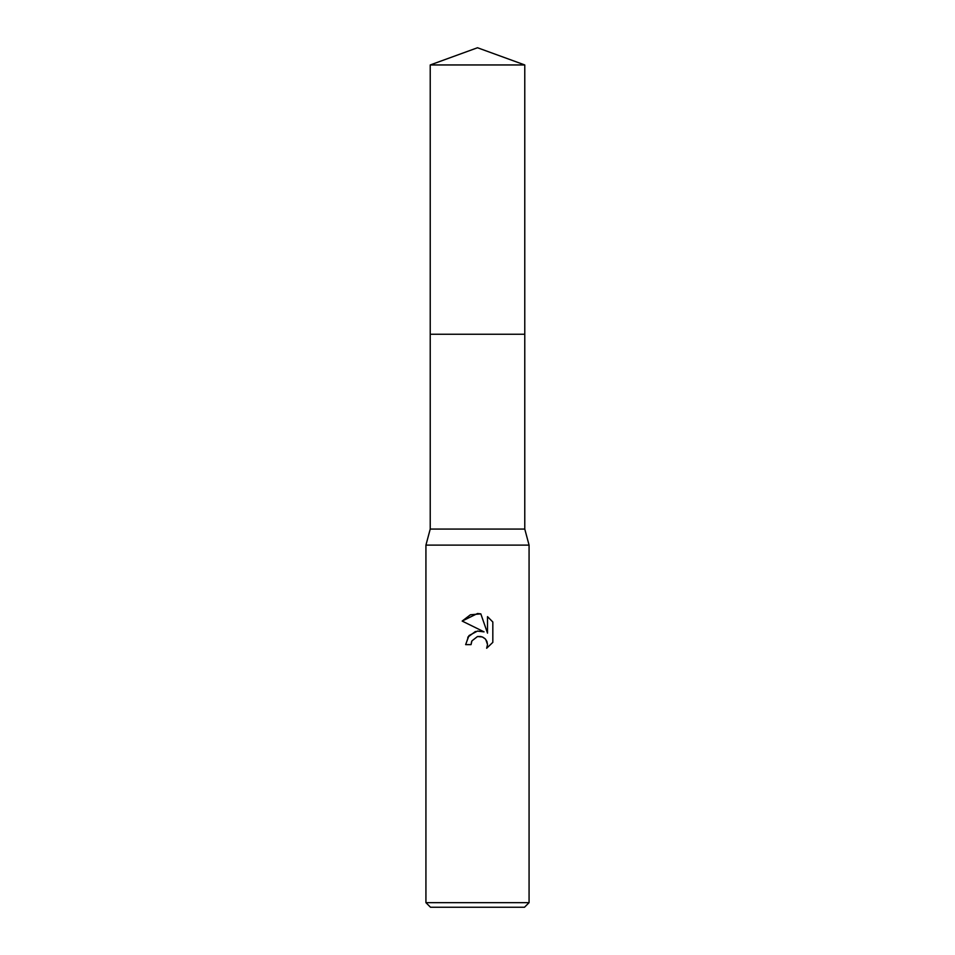 <?xml version="1.0" encoding="UTF-8"?>
<svg xmlns="http://www.w3.org/2000/svg" width="955" height="955" viewBox="0 0 955 955"><rect width="100%" height="100%" fill="white"/><g stroke="black" fill="none" stroke-linecap="round" stroke-linejoin="round"><path stroke-width="0.72" stroke-dasharray="4.78 3.58" d="M524.773 334.25L430.228 334.25L524.773 334.25M524.773 529.07L430.228 529.07M529.07 545.114L425.93 545.114M529.07 902.666L425.93 902.666M524.486 907.25L430.514 907.25M471.603 641.605L471.925 640.877M492.828 642.357L492.828 622.003M467.771 637.212L465.634 644.625L471.054 644.625M477.273 631.088L475.411 631.494M462.172 621.072L484.066 631.864M481.034 636.519L485.749 639.444M487.516 616.644L487.516 633.129L480.819 613.874M524.773 64.952L430.228 64.952"/><path stroke-width="1.43" d="M430.228 64.952L524.773 64.952L477.5 47.75L430.228 64.952L430.228 334.25L524.773 334.25L524.773 529.07L529.07 545.114L529.07 902.666L425.93 902.666L430.514 907.25L524.486 907.25L529.07 902.666M524.773 64.952L524.773 334.25L430.228 334.25L430.228 529.07L524.773 529.07M430.228 529.07L425.93 545.114L529.07 545.114M477.5 636.531L471.925 640.877L471.054 644.625L465.634 644.625L469.001 635.576L477.5 631.064L484.066 631.864L462.172 621.072L477.5 613.516L480.819 613.874L487.516 633.129L487.516 616.644L492.828 622.003L492.828 642.357L486.656 648.254L487.528 644.565L486.907 641.414L485.128 638.752L482.454 636.961L477.5 636.531L481.034 636.519M471.054 644.625L471.603 641.605M485.749 639.444L487.528 644.565L486.656 648.254L492.828 642.357M484.066 631.864L477.273 631.088M475.411 631.494L467.771 637.212M471.925 640.877L477.452 636.543M492.828 622.003L487.516 616.644M480.819 613.874L470.409 614.781L462.172 621.072M425.93 545.114L425.93 902.666"/></g></svg>
